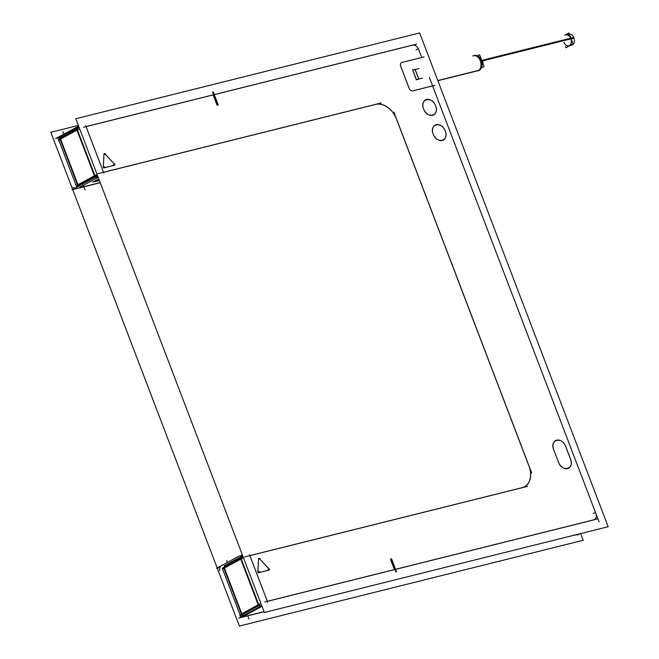 <?xml version="1.0" encoding="UTF-8"?>
<svg xmlns="http://www.w3.org/2000/svg" width="659" height="659" viewBox="0 0 659 659"><rect width="100%" height="100%" fill="white"/><g stroke="black" fill="none" stroke-linecap="round" stroke-linejoin="round"><path stroke-width="0.99" d="M391.042 559.252L394.988 569.442L391.042 559.252M394.387 569.59L390.49 559.392L394.387 569.59M394.403 569.648L267.348 601.346L394.403 569.648M521.631 487.8L249.876 555.603L521.631 487.8M528.979 466.102A19.572 14.053 -118.5 0 1 522.06 487.693A19.572 14.053 -118.5 0 0 528.979 466.102L396.471 119.098L528.979 466.102M375.696 104.41A19.572 14.053 -118.5 0 1 396.471 119.098A19.572 14.053 -118.5 0 0 375.696 104.41M103.521 172.32L375.268 104.517L103.521 172.32M86.049 126.577L213.112 94.88L86.049 126.577M217.017 105.127L213.121 94.921L217.017 105.127L217.692 104.954M217.577 104.995L213.722 94.764L217.577 104.995M412.427 45.15L214.257 94.591L412.427 45.15A5.956 4.275 61.5 0 1 418.753 49.614A5.956 4.275 61.5 0 0 412.427 45.15M401.974 62.44L421.76 57.506L418.753 49.614L421.76 57.498L401.974 62.44A3.402 2.447 -118.5 0 0 401.504 62.605A3.402 2.447 -118.5 0 1 401.891 62.457A3.402 2.447 -118.5 0 0 400.54 65.76A3.402 2.447 -118.5 0 1 401.471 62.621M409.115 88.298L400.688 66.213L409.115 88.298M409.305 88.726A3.402 2.447 -118.5 0 0 412.732 90.851L432.601 85.892L595.827 513.345A5.956 4.275 61.5 0 1 593.726 519.918L395.557 569.36L593.726 519.918A5.956 4.275 61.5 0 0 595.827 513.345L432.601 85.892L412.732 90.851A3.402 2.447 -118.5 0 1 409.305 88.726L400.548 65.76M435.615 105.877C439.899 115.943 427.048 119.131 423.572 108.875C419.289 98.809 432.139 95.613 435.615 105.877C439.899 115.943 427.048 119.131 423.572 108.875C419.289 98.809 432.139 95.613 435.615 105.877M445.253 131.108C449.537 141.174 436.686 144.37 433.21 134.115C428.927 124.049 441.777 120.852 445.253 131.108C449.537 141.174 436.686 144.37 433.21 134.115C428.927 124.049 441.777 120.852 445.253 131.108M565.9 447.066L570.34 458.689L565.9 447.066M553.667 449.578C549.392 439.52 562.234 436.299 565.719 446.571C562.234 436.299 549.392 439.52 553.667 449.578M570.529 459.191C574.813 469.241 561.97 472.462 558.486 462.19C561.97 472.462 574.813 469.241 570.529 459.191M104.196 153.572A0.684 0.486 -118.5 0 1 104.797 153.761L114.485 164.231A0.684 0.486 -118.5 0 1 114.419 165.277L104.048 167.872A0.684 0.486 -118.5 0 1 103.274 167.032L103.965 153.967A0.684 0.486 -118.5 0 1 104.18 153.58M259.391 558.585L269.07 569.063A0.684 0.486 -118.5 0 1 269.012 570.101L258.641 572.704A0.684 0.486 -118.5 0 1 257.858 571.855L258.559 558.799A0.684 0.486 -118.5 0 1 259.391 558.585L269.07 569.063A0.684 0.486 -118.5 0 1 269.012 570.109L258.641 572.704A0.684 0.486 -118.5 0 1 257.858 571.855L258.559 558.799A0.684 0.486 -118.5 0 1 259.391 558.585M60.356 136.957L59.714 138.357L77.054 128.95L95.217 176.521L77.894 185.92L77.548 185.006A6.812 0.865 -20.9 0 0 76.337 186.052L58.865 140.219M61.312 136.265L77.968 127.228L77.49 128.727L77.968 127.228L61.312 136.265L60.842 137.739L61.312 136.265M78.306 127.055L78.882 126.775L78.306 127.055M58.882 140.186L60.076 139.263L59.73 138.349L60.389 136.891M60.414 139.082L77.07 130.045L60.414 139.082M77.4 129.864L79.657 128.81L77.4 129.864M94.871 175.607A6.812 0.865 -20.9 0 1 97.128 174.553A6.812 0.865 -20.9 0 0 94.871 175.607M77.877 184.825L94.534 175.78L77.877 184.825M222.709 569.211A6.812 0.865 159.1 0 1 223.903 568.289L223.558 567.374L240.881 557.975L259.045 605.547L241.721 614.946L241.375 614.031L240.164 615.078L222.693 569.335A6.812 0.865 159.1 0 1 222.693 569.244M240.897 559.071L224.241 568.107L240.897 559.071M258.361 604.805L241.705 613.85L258.361 604.805M260.956 603.578L258.699 604.632L260.956 603.578M243.492 557.835A6.812 0.865 159.1 0 0 241.235 558.89A6.812 0.865 159.1 0 1 243.492 557.835M261.985 606.272L261.417 606.544L261.985 606.272M244.827 616.42L264.028 611.634L244.827 616.42C243.146 616.799 243.014 616.577 244.415 615.761C243.014 616.577 243.146 616.799 244.827 616.42M244.085 615.951L243.509 616.585M261.071 606.725L244.415 615.761L261.071 606.725M242.611 555.842A4.259 0.544 159.1 0 0 242.133 556.081A4.259 0.544 159.1 0 1 242.611 555.842M241.804 556.254L225.139 565.29L224.67 566.773L225.139 565.29L241.804 556.254L241.318 557.753L241.804 556.254M224.801 565.48A4.259 0.544 159.1 0 0 224.184 565.982L224.217 565.916M100.201 182.609L80.991 187.395A4.259 0.544 -20.9 0 1 79.714 187.568A4.259 0.544 -20.9 0 1 80.258 186.925A4.259 0.544 -20.9 0 0 80.991 187.395L75.604 188.787M80.587 186.736L97.244 177.699L80.587 186.736M97.581 177.518A4.259 0.544 -20.9 0 1 98.158 177.246A4.259 0.544 -20.9 0 0 97.581 177.518M94.402 181.513A5.107 0.651 159.1 0 0 97.359 180.978A5.107 0.651 159.1 0 1 95.539 180.566A5.107 0.651 159.1 0 1 98.858 179.083A5.107 0.651 159.1 0 0 95.539 180.566A5.107 0.651 159.1 0 0 94.385 181.489M94.797 181.357A4.679 0.593 159.1 0 0 99.303 180.245A4.679 0.593 159.1 0 1 95.201 181.414A4.679 0.593 159.1 0 1 95.843 180.492A4.679 0.593 159.1 0 1 96.964 179.94A4.679 0.593 159.1 0 0 95.843 180.492A4.679 0.593 159.1 0 0 94.781 181.332M418.745 78.973L415.137 69.516L418.745 78.973M415.104 69.533L412.765 70.109L415.104 69.533M416.381 79.574L418.712 78.989L416.381 79.574M412.732 70.118L416.34 79.574L412.732 70.118M480.04 58.058A6.129 4.193 76 0 1 481.968 65.801A6.129 4.193 76 0 0 480.04 58.058M472.973 55.867A7.875 5.387 76 0 1 476.21 55.957A7.875 5.387 76 0 1 480.666 62.012A7.875 5.387 76 0 1 479.579 69.459A7.834 5.354 76 0 1 478.277 70.554A7.834 5.354 76 0 1 477.404 70.9L478.426 70.645A7.834 5.354 -104 0 0 479.595 70.126L437.807 80.555M478.137 70.661L478.994 70.447A7.834 5.354 -104 0 0 481.614 61.328A7.834 5.354 -104 0 0 474.637 55.447L473.615 55.702A7.834 5.354 76 0 1 476.235 55.966A7.834 5.354 76 0 1 476.276 55.982A7.834 5.354 76 0 1 480.708 62.004A7.834 5.354 76 0 1 479.62 69.401A7.834 5.354 76 0 1 479.612 69.417M481.605 60.414L573.717 37.431A5.618 3.847 76 0 1 571.773 45.076L568.717 45.833A5.618 3.847 -104 0 0 570.793 38.519A5.618 3.847 -104 0 0 565.99 34.927L569.055 34.169M608.175 526.706L419.626 32.95L75.81 118.735L264.358 612.491L608.175 526.706M390.49 559.384L391.158 559.219M391.495 558.717L396.504 571.839M391.042 570.422L597.713 518.855M593.602 519.877A5.906 4.242 61.5 0 0 595.761 513.163M429.33 77.334L599.089 521.887M434.874 85.316L412.328 90.942M412.839 90.81A3.402 2.447 -118.5 0 1 409.115 88.182M400.754 66.295A3.402 2.447 -118.5 0 1 401.504 62.605M401.488 62.556L424.034 56.929M418.687 49.45L421.818 57.654M418.811 49.779A5.906 4.242 61.5 0 0 412.345 45.216M209.784 95.753L416.447 44.186M213.211 91.84L218.22 104.962M217.618 105.11L212.61 91.988M83.561 127.245L215.699 94.278M78.652 126.166L55.669 138.563L59.153 137.69M59.195 137.492L58.906 138.876M58.7 139.881L58.511 140.837M58.849 140.252A6.862 0.873 -20.9 0 1 60.529 139.065M78.322 126.989L77.82 128.571M60.999 136.388L60.504 137.92M77.383 129.922L60.06 139.321M76.592 129.197L76.938 130.111M76.955 130.153L94.385 175.796M94.41 175.854L94.756 176.769A6.812 0.865 -20.9 0 1 97.474 175.467M77.523 184.948L60.093 139.296M78.363 185.665L60.191 138.093A6.812 0.865 159.1 0 0 58.519 139.395L76.683 186.967A6.812 0.865 159.1 0 1 78.363 185.665M217.264 568.149L239.374 626.05L583.19 540.265L580.637 533.576M217.198 567.984L72.704 189.594M72.647 189.43L50.825 132.294L78.363 125.424M240.51 615.992A6.812 0.865 159.1 0 1 242.191 614.69L224.019 567.119A6.812 0.865 159.1 0 0 222.347 568.42L240.51 615.992A6.812 0.865 159.1 0 0 242.092 615.959M241.351 613.974L223.92 568.322M243.138 556.921A6.812 0.865 -20.9 0 0 240.42 558.222L240.766 559.137M240.782 559.178L258.213 604.822M258.237 604.88L258.583 605.794M264.078 611.75L238.772 618.06L261.755 605.662M239.769 615.506L240.502 615.959M240.741 616.107L241.507 616.577M242.331 617.088L264.045 611.667M395.902 571.996L390.894 558.873M264.819 601.914L396.957 568.948M244.555 615.753A4.201 0.535 159.1 0 0 243.575 616.61A4.201 0.535 159.1 0 0 244.967 616.429M258.641 604.591L241.318 613.99A6.862 0.873 159.1 0 0 240.189 615.127M243.476 615.514L242.257 614.649M244.135 615.984L261.458 606.585M260.799 606.115L259.605 605.267M240.749 559.194A6.862 0.873 -20.9 0 1 243.509 557.876M224.332 566.946L224.826 565.414M223.887 568.346L241.21 558.947M241.647 557.596L242.15 556.015M222.676 569.277A6.862 0.873 -20.9 0 1 224.357 568.091M220.122 567.242L219.439 570.587M73.034 187.205L74.772 188.276M80.727 186.728A4.201 0.535 159.1 0 0 79.747 187.584A4.201 0.535 159.1 0 0 81.139 187.403M97.104 174.495A6.862 0.873 159.1 0 0 94.822 175.566L77.49 184.965A6.862 0.873 159.1 0 0 76.362 186.102M78.965 186.003L78.429 185.624M80.307 186.958L97.631 177.559M96.749 176.933L95.777 176.241M98.175 177.296A4.201 0.535 159.1 0 0 97.219 177.782M97.441 176.76L97.631 175.862M97.4 176.958L97.993 176.81M98.084 173.614L381.157 102.985M375.276 104.468A19.622 14.094 -118.5 0 1 396.751 119.641M393.893 112.129L531.698 473.014M528.823 465.501A19.622 14.094 -118.5 0 1 521.673 487.825M242.759 555.932L241.919 555.413M244.489 556.995L527.554 486.367M242.479 555.191L239.341 555.974L216.597 568.313L220.081 567.44M97.927 176.637L94.781 177.419L72.045 189.759L100.25 182.724M99.344 180.352A5.107 0.651 -20.9 0 1 94.402 181.538A5.107 0.651 -20.9 0 1 95.761 180.517M95.374 180.723A5.107 0.651 -20.9 0 1 98.883 179.141M99.32 180.302A4.679 0.593 -20.9 0 1 94.805 181.39A4.679 0.593 -20.9 0 1 96.049 180.451M95.687 180.64A4.679 0.593 -20.9 0 1 98.899 179.19M98.784 178.886L92.73 182.139L95.563 181.431M99.394 180.475L97.252 181.011M575.867 534.77L574.038 535.47M579.714 533.806L577.317 535.116L577.07 534.465M415.022 69.335L418.786 79.171M418.902 68.569L412.641 70.134M415.112 69.319L412.608 69.945L416.364 79.788L418.869 79.162L415.063 69.327M416.257 79.599L422.518 78.034M412.691 69.912L416.447 79.755M433.408 134.601A8.542 6.137 -118.5 0 1 436.225 124.683A8.542 6.137 -118.5 0 1 445.476 131.594M445.097 130.597A8.542 6.137 -118.5 0 1 442.271 140.515A8.542 6.137 -118.5 0 1 433.029 133.612M423.77 109.369A8.542 6.137 -118.5 0 1 426.587 99.443A8.542 6.137 -118.5 0 1 435.838 106.354M435.459 105.358A8.542 6.137 -118.5 0 1 432.634 115.284A8.542 6.137 -118.5 0 1 423.391 108.373M553.568 449.314L558.585 462.437M553.873 450.064A8.542 6.137 -118.5 0 1 556.69 440.146A8.542 6.137 -118.5 0 1 565.941 447.049M565.661 446.3L570.678 459.422M570.373 458.68A8.542 6.137 -118.5 0 1 567.556 468.598A8.542 6.137 -118.5 0 1 558.305 461.687M114.658 165.211L103.875 167.905M114.477 164.182A0.684 0.486 -118.5 0 1 114.534 165.236M103.99 153.992A0.684 0.486 -118.5 0 1 104.863 153.778M104.633 153.531L114.707 164.429M103.29 167.271L104.007 153.687M104.114 167.847A0.684 0.486 -118.5 0 1 103.306 166.974M259.226 558.362L269.292 569.252M258.583 558.824A0.684 0.486 -118.5 0 1 259.448 558.61M269.07 569.014A0.684 0.486 -118.5 0 1 269.127 570.068M269.251 570.043L258.46 572.737M258.699 572.679A0.684 0.486 -118.5 0 1 257.891 571.798M257.875 572.103L258.6 558.519M481.358 67.959L484.077 66.485L479.563 54.681L477.47 55.809M483.014 63.709A5.618 3.847 -104 0 0 482.487 60.554M479.579 69.459A7.875 5.387 76 0 1 477.915 70.768M437.864 80.711L477.973 70.702M564.672 35.256L568.874 32.983L573.033 43.881L565.842 47.786L565.414 46.665M569.302 34.12A5.618 3.847 76 0 1 573.973 38.09L481.844 61.073M114.427 165.285L104.048 167.872A0.684 0.486 -118.5 0 1 103.274 167.032L103.965 153.967A0.684 0.486 -118.5 0 1 104.797 153.761L114.485 164.231A0.684 0.486 -118.5 0 1 114.427 165.285M94.517 175.731L77.087 130.078L94.517 175.731M86.065 126.619L103.496 172.271L86.065 126.619M60.422 139.115L77.853 184.767L60.422 139.115M78.528 185.879A6.812 0.865 -20.9 0 1 77.548 185.006M224.258 568.14L241.688 613.793L224.258 568.14M241.375 614.031L240.255 615.16M249.893 555.644L267.323 601.296L249.893 555.644M258.344 604.756L240.914 559.104L258.344 604.756M243.805 615.333L242.586 614.476L243.805 615.333M260.462 606.296L259.259 605.44L260.462 606.296M78.759 185.443L79.294 185.822L78.759 185.443M95.431 176.414L96.313 177.04L95.431 176.414M595.258 512.414L593.174 513.542M418.177 48.692L416.093 49.82M62.819 131.569L63.808 134.148M85.703 125.663L103.867 173.235M84.022 187.09L83.339 185.311M249.53 554.689L267.694 602.26M248.929 618.958L247.726 615.803M226.647 560.595L227.363 562.473M85.102 189.932L83.899 186.777M113.035 165.277L115.111 164.149M103.965 154.47L105.432 153.671M103.405 167.46L104.74 166.735M258.559 559.302L260.025 558.502M267.62 570.109L269.704 568.981M257.998 572.284L259.325 571.567M437.84 80.645L478.277 70.554A7.834 5.354 76 0 0 480.296 60.702A7.834 5.354 76 0 0 472.734 56.048M563.915 42.25A5.618 3.847 -104 0 0 569.343 45.595A5.618 3.847 -104 0 0 570.793 38.519L481.729 60.743M242.397 616.099L240.93 615.457L242.397 616.099M77.103 186.431L77.704 186.686L77.103 186.431"/></g></svg>
